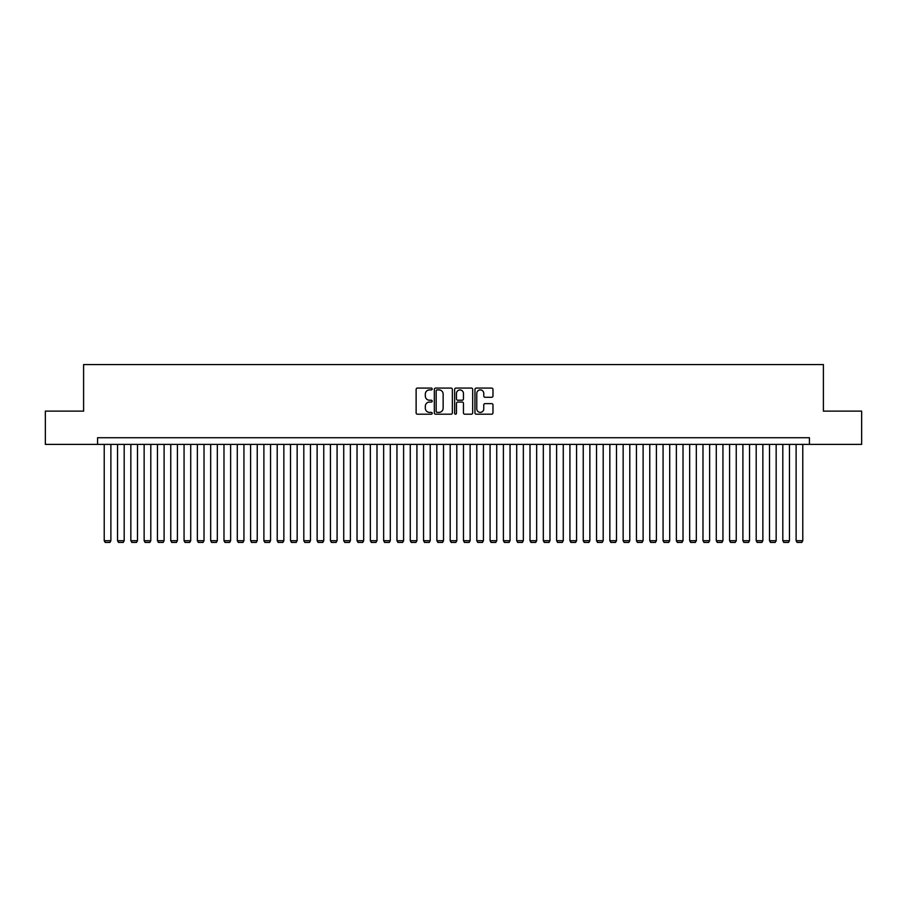 <?xml version="1.0" encoding="UTF-8"?>
<svg xmlns="http://www.w3.org/2000/svg" width="907" height="907" viewBox="0 0 907 907"><rect width="100%" height="100%" fill="white"/><g stroke="black" fill="none" stroke-linecap="round" stroke-linejoin="round"><path stroke-width="1.36" d="M432.208 389.001A0.918 0.918 0 0 0 431.301 388.083L417.424 388.083A1.304 1.304 0 0 0 416.12 389.386L416.12 412.9A1.304 1.304 0 0 0 417.424 414.204L431.301 414.204A0.918 0.918 0 0 0 432.208 413.286A0.918 0.918 0 0 0 431.301 412.379L429.499 412.379A4.184 4.184 0 0 1 425.326 408.195L425.326 406.234A4.184 4.184 0 0 1 429.499 402.062L431.301 402.062A0.918 0.918 0 0 0 432.208 401.143A0.918 0.918 0 0 0 431.301 400.225L429.499 400.225A4.184 4.184 0 0 1 425.326 396.053L425.326 394.092A4.184 4.184 0 0 1 429.499 389.908L431.301 389.908A0.918 0.918 0 0 0 432.208 389.001M491.673 397.289A1.304 1.304 0 0 0 492.977 395.985L492.977 389.386A1.304 1.304 0 0 0 491.673 388.083L476.254 388.083A1.304 1.304 0 0 0 474.951 389.386L474.951 412.9A1.304 1.304 0 0 0 476.254 414.204L491.673 414.204A1.304 1.304 0 0 0 492.977 412.9L492.977 404.93A1.304 1.304 0 0 0 491.673 403.626L485.075 403.626A1.304 1.304 0 0 0 483.771 404.93L483.771 408.876A3.492 3.492 0 0 1 480.279 412.379A3.492 3.492 0 0 1 476.776 408.876L476.776 393.4A3.492 3.492 0 0 1 480.279 389.908A3.492 3.492 0 0 1 483.771 393.4L483.771 395.985A1.304 1.304 0 0 0 485.075 397.289L491.673 397.289M97.571 444.385L45.35 444.385L45.35 411.12L83.603 411.12L83.603 364.557L823.397 364.557L823.397 411.12L861.65 411.12L861.65 444.385L809.429 444.385L809.429 437.73L97.571 437.73L97.571 444.385L809.429 444.385M452.355 389.386A1.304 1.304 0 0 0 451.051 388.083L435.643 388.083A1.304 1.304 0 0 0 434.328 389.386L434.328 412.9A1.304 1.304 0 0 0 435.643 414.204L451.051 414.204A1.304 1.304 0 0 0 452.355 412.9L452.355 389.386M455.949 388.083L471.357 388.083A1.304 1.304 0 0 1 472.672 389.386L472.672 412.9A1.304 1.304 0 0 1 471.357 414.204L464.769 414.204A1.304 1.304 0 0 1 463.454 412.9L463.454 403.366A1.304 1.304 0 0 0 462.151 402.062L457.774 402.062A1.304 1.304 0 0 0 456.47 403.366L456.47 413.286A0.918 0.918 0 0 1 455.552 414.204A0.918 0.918 0 0 1 454.645 413.286L454.645 389.386A1.304 1.304 0 0 1 455.949 388.083M437.072 389.908A0.918 0.918 0 0 0 436.165 390.826L436.165 411.461A0.918 0.918 0 0 0 437.072 412.379L438.965 412.379A4.184 4.184 0 0 0 443.149 408.195L443.149 394.092A4.184 4.184 0 0 0 438.965 389.908L437.072 389.908M463.454 393.468A3.492 3.492 0 0 0 459.962 389.976A3.492 3.492 0 0 0 456.47 393.468L456.47 398.921A1.304 1.304 0 0 0 457.774 400.225L462.151 400.225A1.304 1.304 0 0 0 463.454 398.921L463.454 393.468M110.881 444.385L110.881 540.719L104.226 540.719L104.226 444.385M110.881 540.719L109.883 542.443L105.223 542.443L104.226 540.719M124.191 444.385L124.191 540.719L117.536 540.719L117.536 444.385M124.191 540.719L123.193 542.443L118.534 542.443L117.536 540.719M137.49 444.385L137.49 540.719L130.835 540.719L130.835 444.385M137.49 540.719L136.492 542.443L131.832 542.443L130.835 540.719M150.8 444.385L150.8 540.719L144.145 540.719L144.145 444.385M150.8 540.719L149.802 542.443L145.143 542.443L144.145 540.719M164.099 444.385L164.099 540.719L157.455 540.719L157.455 444.385M164.099 540.719L163.101 542.443L158.453 542.443L157.455 540.719M177.409 444.385L177.409 540.719L170.754 540.719L170.754 444.385M177.409 540.719L176.411 542.443L171.752 542.443L170.754 540.719M190.719 444.385L190.719 540.719L184.064 540.719L184.064 444.385M190.719 540.719L189.71 542.443L185.062 542.443L184.064 540.719M204.018 444.385L204.018 540.719L197.363 540.719L197.363 444.385M204.018 540.719L203.021 542.443L198.361 542.443L197.363 540.719M217.329 444.385L217.329 540.719L210.673 540.719L210.673 444.385M217.329 540.719L216.331 542.443L211.671 542.443L210.673 540.719M230.627 444.385L230.627 540.719L223.984 540.719L223.984 444.385M230.627 540.719L229.63 542.443L224.981 542.443L223.984 540.719M243.938 444.385L243.938 540.719L237.283 540.719L237.283 444.385M243.938 540.719L242.94 542.443L238.28 542.443L237.283 540.719M257.237 444.385L257.237 540.719L250.593 540.719L250.593 444.385M257.237 540.719L256.239 542.443L251.59 542.443L250.593 540.719M270.547 444.385L270.547 540.719L263.892 540.719L263.892 444.385M270.547 540.719L269.549 542.443L264.889 542.443L263.892 540.719M283.857 444.385L283.857 540.719L277.202 540.719L277.202 444.385M283.857 540.719L282.859 542.443L278.2 542.443L277.202 540.719M297.156 444.385L297.156 540.719L290.501 540.719L290.501 444.385M297.156 540.719L296.158 542.443L291.498 542.443L290.501 540.719M310.466 444.385L310.466 540.719L303.811 540.719L303.811 444.385M310.466 540.719L309.468 542.443L304.809 542.443L303.811 540.719M323.765 444.385L323.765 540.719L317.121 540.719L317.121 444.385M323.765 540.719L322.767 542.443L318.119 542.443L317.121 540.719M337.075 444.385L337.075 540.719L330.42 540.719L330.42 444.385M337.075 540.719L336.078 542.443L331.418 542.443L330.42 540.719M350.385 444.385L350.385 540.719L343.73 540.719L343.73 444.385M350.385 540.719L349.388 542.443L344.728 542.443L343.73 540.719M363.684 444.385L363.684 540.719L357.029 540.719L357.029 444.385M363.684 540.719L362.687 542.443L358.027 542.443L357.029 540.719M376.995 444.385L376.995 540.719L370.339 540.719L370.339 444.385M376.995 540.719L375.997 542.443L371.337 542.443L370.339 540.719M390.293 444.385L390.293 540.719L383.65 540.719L383.65 444.385M390.293 540.719L389.296 542.443L384.647 542.443L383.65 540.719M403.604 444.385L403.604 540.719L396.949 540.719L396.949 444.385M403.604 540.719L402.606 542.443L397.946 542.443L396.949 540.719M416.914 444.385L416.914 540.719L410.259 540.719L410.259 444.385M416.914 540.719L415.916 542.443L411.256 542.443L410.259 540.719M430.213 444.385L430.213 540.719L423.558 540.719L423.558 444.385M430.213 540.719L429.215 542.443L424.555 542.443L423.558 540.719M443.523 444.385L443.523 540.719L436.868 540.719L436.868 444.385M443.523 540.719L442.525 542.443L437.866 542.443L436.868 540.719M456.822 444.385L456.822 540.719L450.178 540.719L450.178 444.385M456.822 540.719L455.824 542.443L451.176 542.443L450.178 540.719M470.132 444.385L470.132 540.719L463.477 540.719L463.477 444.385M470.132 540.719L469.134 542.443L464.475 542.443L463.477 540.719M483.442 444.385L483.442 540.719L476.787 540.719L476.787 444.385M483.442 540.719L482.445 542.443L477.785 542.443L476.787 540.719M496.741 444.385L496.741 540.719L490.086 540.719L490.086 444.385M496.741 540.719L495.744 542.443L491.084 542.443L490.086 540.719M510.051 444.385L510.051 540.719L503.396 540.719L503.396 444.385M510.051 540.719L509.054 542.443L504.394 542.443L503.396 540.719M523.35 444.385L523.35 540.719L516.707 540.719L516.707 444.385M523.35 540.719L522.353 542.443L517.704 542.443L516.707 540.719M536.661 444.385L536.661 540.719L530.005 540.719L530.005 444.385M536.661 540.719L535.663 542.443L531.003 542.443L530.005 540.719M549.971 444.385L549.971 540.719L543.316 540.719L543.316 444.385M549.971 540.719L548.973 542.443L544.313 542.443L543.316 540.719M563.27 444.385L563.27 540.719L556.615 540.719L556.615 444.385M563.27 540.719L562.272 542.443L557.612 542.443L556.615 540.719M576.58 444.385L576.58 540.719L569.925 540.719L569.925 444.385M576.58 540.719L575.582 542.443L570.922 542.443L569.925 540.719M589.879 444.385L589.879 540.719L583.235 540.719L583.235 444.385M589.879 540.719L588.881 542.443L584.233 542.443L583.235 540.719M603.189 444.385L603.189 540.719L596.534 540.719L596.534 444.385M603.189 540.719L602.191 542.443L597.532 542.443L596.534 540.719M616.499 444.385L616.499 540.719L609.844 540.719L609.844 444.385M616.499 540.719L615.502 542.443L610.842 542.443L609.844 540.719M629.798 444.385L629.798 540.719L623.143 540.719L623.143 444.385M629.798 540.719L628.8 542.443L624.141 542.443L623.143 540.719M643.108 444.385L643.108 540.719L636.453 540.719L636.453 444.385M643.108 540.719L642.111 542.443L637.451 542.443L636.453 540.719M656.407 444.385L656.407 540.719L649.763 540.719L649.763 444.385M656.407 540.719L655.41 542.443L650.761 542.443L649.763 540.719M669.717 444.385L669.717 540.719L663.062 540.719L663.062 444.385M669.717 540.719L668.72 542.443L664.06 542.443L663.062 540.719M683.016 444.385L683.016 540.719L676.373 540.719L676.373 444.385M683.016 540.719L682.019 542.443L677.37 542.443L676.373 540.719M696.327 444.385L696.327 540.719L689.671 540.719L689.671 444.385M696.327 540.719L695.329 542.443L690.669 542.443L689.671 540.719M709.637 444.385L709.637 540.719L702.982 540.719L702.982 444.385M709.637 540.719L708.639 542.443L703.979 542.443L702.982 540.719M722.936 444.385L722.936 540.719L716.281 540.719L716.281 444.385M722.936 540.719L721.938 542.443L717.29 542.443L716.281 540.719M736.246 444.385L736.246 540.719L729.591 540.719L729.591 444.385M736.246 540.719L735.248 542.443L730.588 542.443L729.591 540.719M749.545 444.385L749.545 540.719L742.901 540.719L742.901 444.385M749.545 540.719L748.547 542.443L743.899 542.443L742.901 540.719M762.855 444.385L762.855 540.719L756.2 540.719L756.2 444.385M762.855 540.719L761.857 542.443L757.198 542.443L756.2 540.719M776.165 444.385L776.165 540.719L769.51 540.719L769.51 444.385M776.165 540.719L775.168 542.443L770.508 542.443L769.51 540.719M789.464 444.385L789.464 540.719L782.809 540.719L782.809 444.385M789.464 540.719L788.466 542.443L783.807 542.443L782.809 540.719M802.774 444.385L802.774 540.719L796.119 540.719L796.119 444.385M802.774 540.719L801.777 542.443L797.117 542.443L796.119 540.719"/></g></svg>

